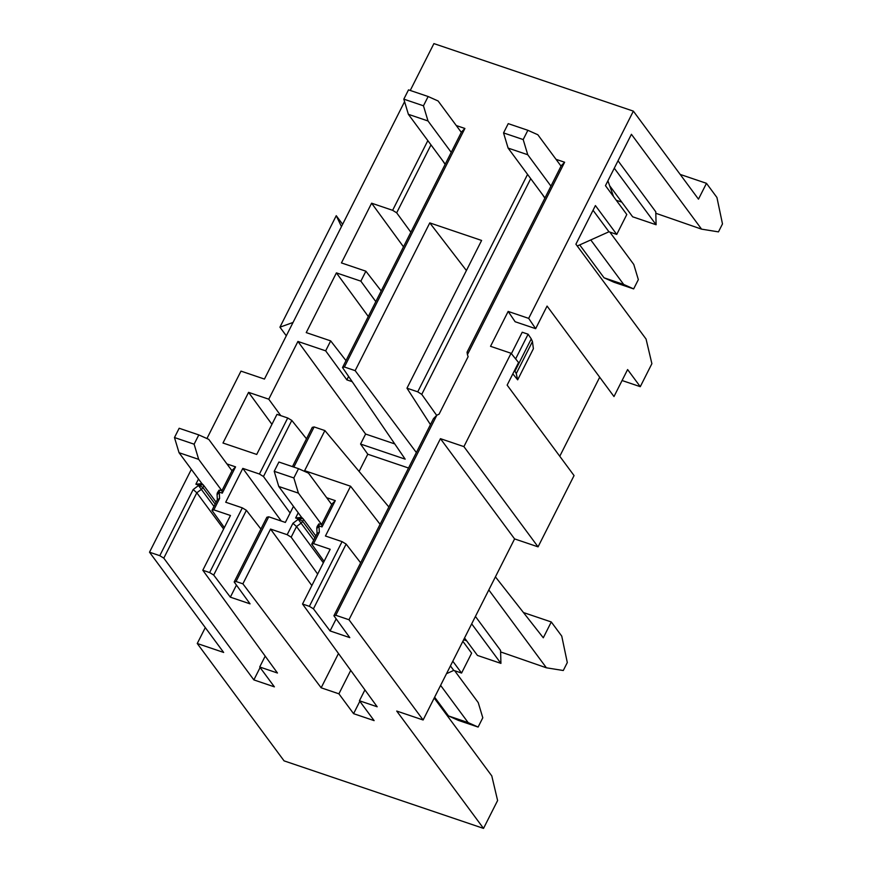 <?xml version="1.0" encoding="UTF-8"?>
<svg xmlns="http://www.w3.org/2000/svg" width="872" height="872" viewBox="0 0 872 872"><rect width="100%" height="100%" fill="white"/><g stroke="black" fill="none" stroke-linecap="round" stroke-linejoin="round"><path stroke-width="1.31" d="M544.858 198.14L542.242 194.238M445.134 164.372L442.518 160.47M201.628 483.252L203.863 485.628L202.893 487.546A4.633 3.935 143.5 0 1 201.367 489.356L196.81 492.789L163.794 558.145L159.783 555.682L149.515 552.205L191.36 469.365M301.363 517.02L303.598 519.396L302.628 521.314A4.633 3.935 143.5 0 1 301.091 523.124L296.535 526.557L291.172 537.185L317.659 574.081M394.754 443.924L365.608 434.049L360.561 444.044L405.175 459.152L342.511 367.537L461.539 131.923L460.819 131.683M488.811 589.941L546.395 667.799L563.279 670.514L567.301 662.557L561.753 636.124L551.278 621.965L543.289 637.792L495.416 576.861M306.497 438.812L291.804 420.424L263.464 476.526L290.114 512.987M292.458 466.618L312.285 427.356L314.127 426.931L293.842 467.087M224.344 527.604L211.972 510.371L217.346 499.743L217.074 494.675A4.633 3.935 143.5 0 1 217.564 492.506L219.079 490.151L221.946 490.631L232.203 470.324L231.483 470.084M260.107 667.538L253.861 679.898L274.386 686.853L259.703 666.993L277.46 673.01L202.805 570.244L230.459 515.494L213.836 509.869L211.972 510.371M265.197 656.126L259.703 666.993M324.079 561.372L311.707 544.139L317.07 533.511L316.808 528.454A4.633 3.935 143.5 0 1 317.288 526.285L318.814 523.919L321.67 524.399L331.938 504.092L331.218 503.853M359.831 701.306L353.585 713.667L374.121 720.621L359.438 700.772L364.921 689.905M556.02 159.325L564.62 162.236L467.425 354.664L467.054 352.168L561.263 165.702L560.554 165.451M280.784 415.639L268.761 399.191L248.575 392.356L222.981 443.02L256.717 454.443L276.969 414.353L287.727 417.993L291.804 420.424M345.988 360.627L330.684 340.887L306.236 332.603L336.407 272.882L360.855 281.155L365.88 271.203L341.443 262.919L371.614 203.198L403.485 246.809M368.289 316.492L336.407 272.882M430.452 424.631L406.973 388.193L481.606 240.443L429.787 222.894L466.411 270.538M430.986 144.894L396.673 212.823L410.854 232.225M396.673 212.823L392.629 210.316L371.614 203.198M268.761 399.191L297.93 341.453L325.659 350.838L346.871 379.876L348.604 376.442M330.684 340.887L325.659 350.838M392.629 210.316L427.836 140.621M456.285 125.546L464.896 128.467L344.396 367.003L355.155 370.644L429.787 222.894M406.973 388.193L417.732 391.833L527.56 174.4M467.425 354.664L468.133 356.648L439.074 414.189L436.85 415.192L335.775 615.272L333.911 615.752L433.482 418.636L436.85 415.192M410.243 90.459L433.907 43.6L633.366 111.136L528.683 318.378L508.158 311.424L490.533 346.315L511.068 353.269L463.904 446.617L440.447 438.671L348.974 619.741L335.775 615.272M206.926 438.551L240.977 371.123L264.445 379.069L404.575 101.664M159.783 555.682L193.192 489.53L198.489 485.541A1.155 0.981 -36.5 0 0 198.805 485.203L195.884 484.211L198.5 479.022M226.949 463.948L235.56 466.869L222.284 493.149L219.352 492.157A1.155 0.981 -36.5 0 0 219.286 492.582L219.591 498.468L213.836 509.869M236.443 585.101L230.35 597.167L213.695 575.051L209.64 572.566L202.805 570.244M209.64 572.566L242.329 507.864L246.395 510.316L213.695 575.051M263.464 476.526L259.431 474.019L242.808 468.384L225.706 502.228L242.329 507.864M259.431 474.019L287.727 417.993M530.721 178.662L421.754 394.373L417.732 391.833M436.665 415.377L421.754 394.373M622.074 380.519L640.277 386.678L651.885 363.678L646.065 339.055L575.902 244.193L595.413 205.574L616.744 234.415L626.804 214.512L605.462 185.66L631.415 134.299L701.579 229.151L718.463 231.876L722.485 223.919L716.937 197.486L706.473 183.327L698.472 199.154L633.366 111.136M293.047 322.455L279.934 327.185L336.254 215.689L342.631 224.311M336.254 215.689L341.464 226.611M279.934 327.185L286.31 335.796M512.834 373.859L517.674 379.821L516.268 373.576L514.938 371.2L531.266 338.881L528.105 334.216L522.23 332.232L511.395 353.683M517.674 379.821L533.392 348.713L532.443 341.562L516.268 373.576M599.696 377.227L559.769 456.263M508.158 311.424L515.123 321.724L535.659 328.679L528.683 318.378M511.068 353.269L518.557 362.523L507.144 385.119L574.059 475.578L538.057 546.853L514.589 538.907L423.116 719.989L348.974 619.741M514.589 538.907L440.447 438.671M538.057 546.853L463.904 446.617M535.659 328.679L547.071 306.083L613.986 396.542L627.611 369.565L640.277 386.678M434.202 698.058L491.786 775.906L497.607 800.529L483.524 828.4L284.065 760.864L197.257 643.503L223.657 652.441L149.515 552.205M446.519 673.674L453.767 670.415L461.561 673.064L471.621 653.15L462.858 641.312M471.676 623.851L500.92 663.385L500.583 650.447L475.425 616.439M463.642 639.776L466.607 640.778M546.395 667.799L500.626 651.929M253.861 679.898L163.794 558.145M483.524 828.4L396.716 711.051L423.116 719.989M336.178 618.869L330.074 630.936L349.792 637.617L333.911 615.752M330.074 630.936L313.43 608.819L309.375 606.334L302.53 604.024L330.183 549.273L313.571 543.638L311.707 544.139M359.438 700.772L377.184 706.778L302.53 604.024M353.585 713.667L338.903 693.818L321.158 687.801L242.885 583.826L236.04 581.504L234.176 581.984L266.876 517.249L268.729 516.802L285.351 522.426L293.472 506.36M230.35 597.167L250.057 603.849L234.176 581.984M388.858 506.97L324.885 430.572L314.127 426.931M523.451 612.547L551.278 621.965M577.242 246.013L608.95 231.778L616.744 234.415M613.55 196.592L607.904 180.831M616.275 200.266L621.791 202.141M701.579 229.151L655.809 213.269M614.28 168.209L656.104 224.747L655.777 211.809L618.03 160.786M326.684 497.727L335.284 500.637L322.019 526.917L319.087 525.925A1.155 0.981 -36.5 0 0 319.021 526.35L319.326 532.236L313.571 543.638M309.375 606.334L342.064 541.632L346.13 544.084L313.43 608.819M324.885 430.572L304.622 470.673L350.577 486.227L325.441 536.008L342.064 541.632M268.729 516.802L236.04 581.504M291.172 537.185L287.171 534.7L270.549 529.075L242.885 583.826M287.171 534.7L292.927 523.298L298.224 519.309A1.155 0.981 -36.5 0 0 298.54 518.971L295.619 517.979L298.235 512.791M408.532 468.024L367.788 454.225L359.101 471.425M680.182 174.422L706.473 183.327M656.104 224.747L632.647 216.801L609.67 185.747M500.92 663.385L477.453 655.439L464.547 637.988M593.036 210.261L608.95 231.778M452.808 661.216L461.561 673.064M197.257 643.503L205.291 627.611M528.105 334.216L515.635 358.904M514.469 370.622L514.938 371.2M531.266 338.881L532.443 341.562M450.432 665.914L453.767 670.415M260.924 529.053L246.395 510.316M360.648 562.822L346.13 544.084M223.624 529.032L196.81 492.789L193.192 489.53M323.349 562.811L296.535 526.557L292.927 523.298M350.74 670.383L338.903 693.818M360.561 444.044L367.788 454.225M365.608 434.049L297.93 341.453M416.358 452.535L355.155 370.644M344.396 367.003L342.511 367.537M381.195 290.943L365.88 271.203M375.81 301.614L360.855 281.155M352.168 381.663L346.871 379.876M380.105 524.312L350.577 486.227M271.933 424.315L248.575 392.356M311.849 585.581L270.549 529.075M338.478 653.499L321.158 687.801M315.838 535.953L303.598 519.396M216.114 502.185L203.863 485.628M281.296 521.053L242.808 468.384M298.54 518.971L302.955 518.546M295.619 517.979L301.145 517.456M335.284 500.637L331.938 504.092M317.07 533.511L319.326 532.236M322.019 526.917L321.67 524.399M319.087 525.925L318.814 523.919M198.805 485.203L203.231 484.778M195.884 484.211L201.41 483.677M235.56 466.869L232.203 470.324M217.346 499.743L219.591 498.468M222.284 493.149L221.946 490.631M219.352 492.157L219.079 490.151M561.263 165.702L564.62 162.236M461.539 131.923L464.896 128.467M298.398 493.127L278.768 486.478L274.211 471.305L278.898 462.029L298.529 468.678L293.842 477.954L298.398 493.127L321.485 524.345M274.211 471.305L293.842 477.954M298.529 468.678L308.503 473.136L331.72 504.528M278.768 486.478L301.854 517.696M458.465 720.414L448.502 715.945L468.133 722.594L478.107 727.063L458.465 720.414M434.638 697.197L448.502 715.945M440.6 685.37L468.133 722.594M454.65 670.721L478.238 702.603L482.794 717.776L478.107 727.063M198.674 459.359L179.043 452.71L174.476 437.537L179.163 428.261L198.805 434.91L194.118 444.186L198.674 459.359L221.761 490.565M174.476 437.537L194.118 444.186M198.805 434.91L208.768 439.368L231.985 470.76M179.043 452.71L202.13 483.927M609.833 232.083L633.781 264.456L638.337 279.629L633.65 288.905L614.019 282.255L604.045 277.797L623.687 284.446L633.65 288.905M590.769 239.942L623.687 284.446M579.717 244.901L604.045 277.797M561.045 166.116L537.839 134.746L527.865 130.288L523.189 139.564L527.745 154.736L508.103 148.087L544.967 197.922M508.103 148.087L503.547 132.915L508.234 123.639L527.865 130.288M527.745 154.736L550.941 186.107M503.547 132.915L523.189 139.564M461.31 132.348L438.104 100.978L428.141 96.52L423.454 105.795L428.01 120.968L408.379 114.319L445.243 164.154M408.379 114.319L403.823 99.146L408.51 89.871L428.141 96.52M428.01 120.968L451.216 152.338M403.823 99.146L423.454 105.795M298.758 518.949L302.628 521.314L314.868 537.871M313.702 540.182L298.224 519.309M199.034 485.181L202.893 487.546L215.144 504.103M213.978 506.403L198.489 485.541M316.808 528.454L319.021 526.35M317.288 526.285L319.065 525.827M217.074 494.675L219.286 492.582M217.564 492.506L219.341 492.059"/></g></svg>
